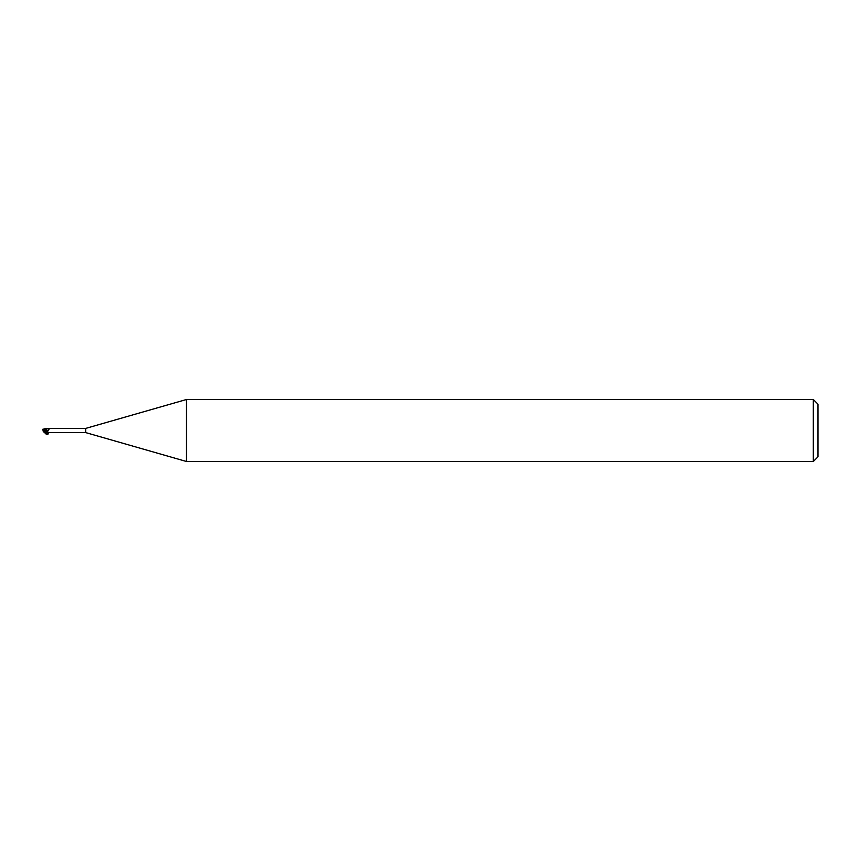 <?xml version="1.0" encoding="UTF-8"?>
<svg xmlns="http://www.w3.org/2000/svg" width="861" height="861" viewBox="0 0 861 861"><rect width="100%" height="100%" fill="white"/><g stroke="black" fill="none" stroke-linecap="round" stroke-linejoin="round"><path stroke-width="1.29" d="M186.471 461.496L85.669 432.588L85.669 428.412L186.471 399.504L813.301 399.504L817.95 404.153L817.95 456.847L813.301 461.496L186.471 461.496L186.471 399.504M813.301 461.496L813.301 399.504M45.375 432.136L46.774 432.599L49.54 428.423L47.032 428.552M46.774 432.287L43.394 429.822L46.698 430.791L46.774 432.426L46.698 430.048L46.774 432.168M85.669 432.588L49.701 432.588M49.701 428.412L85.669 428.412M47.032 432.448L48.507 432.287L48.227 433.008L45.741 433.793C47.538 434.945 48.464 434.45 48.517 432.297L49.54 432.577A2.4 1.711 -28.5 0 0 49.518 432.566L47.366 432.276M44.062 430.963L46.742 432.028L46.698 430.059M46.774 430.306L46.774 428.455L48.528 428.692M46.774 430.801A2.529 1.797 -151.5 0 0 48.334 430.597M43.48 429.843L43.889 428.961L46.763 428.391M43.577 431.856L44.976 431.845M47.323 432.071A3.498 2.486 -151.5 0 1 46.774 432.028L46.774 432.426M43.394 429.435A2.249 1.819 155 0 0 43.05 430.5L45.644 432.244M42.63 429.542L43.696 429.391M44.976 432.093L46.182 432.34M43.351 431.501A2.249 1.819 25 0 1 43.05 430.5M46.774 430.08L42.673 429.305M46.774 432.599L43.889 432.039M44.837 432.211C45.256 434.439 46.516 434.493 48.636 432.373M45.741 433.793L46.376 432.523M43.125 430.608A2.249 2.249 0 0 0 43.599 431.878"/></g></svg>
